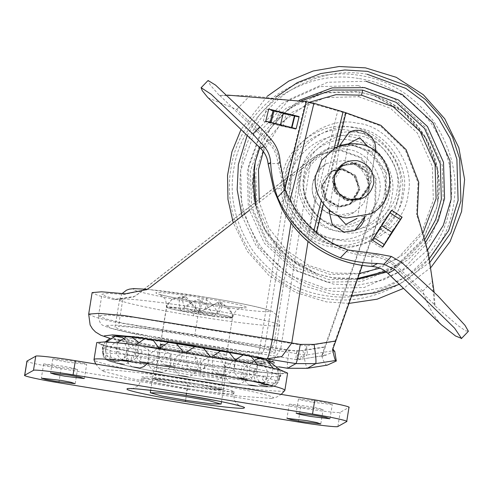 <?xml version="1.0" encoding="UTF-8"?>
<svg xmlns="http://www.w3.org/2000/svg" width="493" height="493" viewBox="0 0 493 493"><rect width="100%" height="100%" fill="white"/><g stroke="black" fill="none" stroke-linecap="round" stroke-linejoin="round"><path stroke-width="0.37" stroke-dasharray="2.46 1.85" d="M357.967 135.704C381.329 137.393 402.824 167.219 397.05 189.934C395.435 213.34 365.732 234.779 343.036 228.925C319.674 227.236 298.185 197.416 303.959 174.695C305.574 151.296 335.277 129.85 357.967 135.704M353.456 163.867L365.615 171.404L368.924 185.331L359.613 198.654L347.547 200.762L335.388 193.225L332.085 179.298L341.396 165.975L353.456 163.867M349.235 136.653C374.76 138.496 398.233 171.077 391.923 195.894C390.166 221.456 357.721 244.873 332.929 238.483C307.41 236.64 283.931 204.059 290.241 179.242C292.004 153.68 324.449 130.257 349.235 136.653L350.461 130.713C378.877 132.765 405.018 169.037 397.993 196.67C396.033 225.128 359.908 251.208 332.307 244.084L332.929 238.483M344.04 169.124L356.199 176.654L359.502 190.581L350.19 203.905L338.13 206.012L325.972 198.476L322.662 184.548L331.974 171.225L344.04 169.124M351.564 127.36C381.483 129.523 409.011 167.719 401.616 196.818C399.546 226.786 361.505 254.246 332.442 246.746C302.517 244.59 274.995 206.394 282.39 177.295C284.455 147.321 322.496 119.861 351.564 127.36M348.009 149.552C366.804 150.913 384.096 174.904 379.45 193.188C378.149 212.015 354.257 229.263 335.998 224.555C317.196 223.2 299.91 199.203 304.557 180.925C305.851 162.092 329.749 144.843 348.009 149.552M358.775 96.72L390.462 108.318L417.392 133.048L432.343 166.431L433.335 200.189L421.854 231.901L397.253 258.807L363.976 273.683L330.285 274.57L298.598 262.979L271.668 238.242L256.717 204.86L255.725 171.102L267.206 139.39L291.807 112.484L325.084 97.608L358.775 96.72L359.212 92L374.933 95.981L403.656 111.917L426.094 138.058L437.692 169.882L437.889 201.181L436.786 206.937L423.167 238.791L397.038 264.969L363.119 279.063L329.158 279.673L295.72 267.434L267.298 241.342L251.529 206.111L250.481 170.492L262.59 137.029L288.553 108.639L323.667 92.943L359.212 92M351.774 140.406C374.452 142.046 395.306 170.991 389.704 193.04C388.139 215.755 359.311 236.566 337.286 230.884C314.608 229.245 293.748 200.3 299.356 178.25C300.921 155.535 329.749 134.725 351.774 140.406M423.204 232.653L404.506 253.796L379.906 268.18M359.508 273.418L333.04 273.036L308.945 265.499L286.402 250.241L268.987 228.204L259.269 202.364M263.336 151.524L281.146 122.849L309.456 102.242M357.043 123.207C387.572 125.407 415.654 164.379 408.105 194.069C405.998 224.648 367.186 252.662 337.532 245.015C307.003 242.809 278.921 203.837 286.47 174.152C288.571 143.574 327.389 115.553 357.043 123.207M429.428 258.511L407.994 276.018L383.079 287.505L357.129 292.355L332.442 291.141C304.748 286.988 280.918 272.216 260.963 246.839C243.197 219.872 236.72 192.584 241.527 164.97C245.588 137.233 260.255 113.402 285.527 93.485C312.383 75.774 339.603 69.365 367.18 74.258M427.622 249.945L407.397 267.952L383.258 279.981L357.819 285.207L333.564 284.147L297.415 270.922L266.688 242.704L249.637 204.62L248.503 166.11L261.598 129.93L289.668 99.235L327.629 82.269L366.065 81.253M359.372 78.615C387.067 82.769 410.897 97.534 430.857 122.917C448.618 149.878 455.094 177.172 450.288 204.786C446.227 232.523 431.56 256.348 406.294 276.271C379.431 293.982 352.212 300.391 324.634 295.492C296.934 291.338 273.11 276.573 253.149 251.196C235.389 224.229 228.912 196.935 233.713 169.321C237.774 141.59 252.441 117.759 277.713 97.836C304.575 80.125 331.795 73.716 359.372 78.615M358.251 85.603L394.4 98.834L425.126 127.046L442.178 165.137L443.312 203.64L430.216 239.82L402.146 270.521L364.185 287.487L325.75 288.504L289.601 275.273L258.874 247.061L241.823 208.977L240.695 170.467L253.79 134.287L281.854 103.592L319.821 86.62L358.251 85.603M367.975 192.498L363.569 203.695L354.011 212.483L335.918 215.644C322.668 214.554 310.239 198.513 312.476 185.393L312.716 183.451L317.128 172.26L326.686 163.466L344.78 160.311C358.534 161.328 371.235 178.725 368.031 192.153M321.707 187.161L331.241 171.638L341.107 169.302L354.066 175.354L358.99 188.794L349.457 204.318L339.591 206.647L326.631 200.602L321.707 187.161M334.537 148.381L358.664 144.172C375.795 145.694 392.034 165.691 390.031 182.792L384.885 200.164L370.693 213.894M371.395 181.88L361.862 197.397L351.996 199.733L339.042 193.687L334.112 180.247L343.646 164.724L353.512 162.388L366.472 168.433L371.395 181.88M321.239 185.343C324.191 174.411 331.314 169.272 342.61 169.912C353.53 172.907 358.688 180.062 358.078 191.376C355.126 202.309 348.003 207.454 336.707 206.807C325.781 203.812 320.629 196.658 321.239 185.343M98.52 315.773L105.613 318.854L123.601 323.272L264.907 346.086C263.798 351.429 262.221 353.956 260.175 353.684L129.499 332.787L111.295 328.283L106.013 325.423L116.835 325.195L139.248 327.346L268.537 349.019C271.335 348.878 273.344 346.104 274.558 340.706L302.141 168.483L322.28 152.775L328.338 148.855L350.541 143.95L371.482 151.53L386.463 172.304L386.037 197.896L362.312 265.425M279.272 325.54C279.728 327.716 234.255 322.607 195.487 316.13L193.478 315.803C153.717 309.487 113.107 300.465 119.633 299.405L122.849 298.992L118.443 326.52C126.257 326.076 162.345 330.402 194.735 335.653L251.794 346.037L269.807 350.406L275.063 352.877L274.718 353.136L242.852 351.084L179.532 341.741L132.931 332.793L118.844 329.145L115.079 327.038M109.89 338.352L119.737 340.842L184.08 353.13L259.756 363.735L272.29 361.868L280.646 349.192L311.077 159.202L287.129 177.763C247.893 207.867 177.135 262.979 137.337 294.438L133.529 296.989L114.666 299.806L98.193 295.547L92.123 292.62M287.129 177.763L260.144 346.234C257.999 358.898 257.482 364.66 258.597 363.52L278.767 366.823M334.722 351.195L325.577 355.311L323.291 353.161L321.67 355.995L324.653 347.171L302.985 350.615L289.138 350.585C287.444 361.659 286.92 367.55 287.561 368.259M321.67 355.995L321.904 356.377L325.639 355.299L298.832 359.563C298.357 359.231 297.68 356.482 296.798 351.312L325.392 346.758L323.291 353.161M332.498 349.987L332.8 347.676L332.911 348.871M332.504 349.95L332.985 346.955L335.043 341.378L306.449 345.932C307.25 351.145 307.496 354.14 307.201 354.905L334.001 350.634M291.006 223.033L299.35 170.948L322.2 153.003L308.02 241.533M324.653 347.171L374.914 204.096L375.339 178.503L360.358 157.729L339.424 150.149L317.221 155.055L311.896 158.567L317.954 154.642L340.164 149.736L361.098 157.316L376.073 178.096L375.654 203.683L325.392 346.758M335.043 341.378L385.304 198.309L385.723 172.716L370.748 151.936L349.808 144.357L327.599 149.268L322.28 152.775M312.63 158.154L292.491 173.863C257.592 200.472 176.814 263.354 138.225 293.945L134.435 296.478L115.843 299.146L105.576 296.225L101.971 294.198L108.103 293.384L124.254 294.457L146.785 289.594M150.057 287.351C193.065 254.296 272.703 192.054 302.141 168.483M268.537 349.019L304.428 354.898L296.065 359.557C295.763 359.224 296.01 356.476 296.798 351.312L264.907 346.086L292.491 173.863M327.229 365.14C325.639 365.356 323.864 362.435 321.904 356.377M321.442 186.391L331.086 171.367L341.871 169.044L354.794 175.705L359.255 189.565L349.605 204.589L338.82 206.912L325.904 200.244L321.442 186.391M369.707 187.038L368.037 172.587L356.661 163.516L342.21 165.167L333.231 176.519L334.895 190.97L346.271 200.035L360.728 198.389L369.707 187.038M274.521 363.113C275.063 365.344 228.025 360.032 188.418 353.389M187.402 353.222C147.025 346.807 105.785 337.643 112.41 336.565M193.811 346.117L198.716 346.912C233.639 352.464 269.307 360.383 263.576 361.32C264.051 363.255 223.36 358.657 189.102 352.908M158.592 347.547L123.527 339.055L123.355 338.358L139.402 338.79L177.233 343.572M188.221 352.766L159.905 347.793M163.232 344.293L184.191 346.653L225.178 354.405L226.503 355.133L219.502 355.089L202.74 353.025L161.753 345.273M268.962 311.237C269.48 313.123 229.547 308.593 196.356 302.992C162.721 297.649 128.359 290.013 133.88 289.12C133.363 287.228 173.289 291.764 206.475 297.359C239.586 302.628 273.553 310.115 269.067 311.163M203.282 302.905C180.943 299.498 154.999 294.068 156.102 293.039C153.157 291.369 177.049 293.791 199.554 297.445C221.893 300.853 247.843 306.282 246.734 307.312C249.686 308.982 225.788 306.56 203.282 302.905M332.492 176.932L334.162 191.383L345.538 200.448L359.995 198.796L368.974 187.445L367.303 172.994L355.928 163.929L341.476 165.574L332.492 176.932M359.989 189.152L350.344 204.176L339.56 206.505L326.637 199.838L322.175 185.978L331.82 170.954L342.61 168.631L355.527 175.298L359.989 189.152M183.63 296.62L186.181 297.039L182.096 296.447L171.884 299.22L166.523 306.936L185.134 308.445C191.518 301.932 197.04 298.77 201.711 298.968L204.262 299.387C209.747 300.866 214.35 305.685 218.085 313.838L199.474 312.334L202.82 299.269M186.181 297.039L199.474 312.334L200.066 300.804L198.624 300.687L201.175 301.106C205.544 303.189 209.753 308.224 213.814 316.223C219.564 309.555 220.901 305.259 217.814 303.331L219.256 303.448C228.074 305.826 232.462 310.584 232.419 317.726L232.56 313.979L222.719 303.177L218.085 302.264L199.474 312.334L180.863 310.824C186.915 304.501 192.831 301.118 198.624 300.687M200.066 300.804L201.175 301.106M184.801 297.809L182.25 297.39L172.704 298.709L167.072 304.637L166.523 306.936L199.474 312.334L184.801 297.809L182.25 297.39M183.359 297.692C178.756 298.345 177.924 302.72 180.863 310.824C170.818 308.828 166.042 307.527 166.523 306.936M182.096 296.447L185.072 296.737C181.677 296.731 181.701 300.631 185.134 308.445L218.085 313.838L222.337 306.56L220.26 302.499L219.527 302.382L220.636 302.684M189.497 386.413L164.033 381.853L152.547 378.599L162.579 378.895L186.409 382.124L211.873 386.691L223.354 389.938L213.321 389.649L189.497 386.413M219.496 389.834L178.115 384.392L161.568 381.126L154.913 378.975L156.41 378.704L197.792 384.146L214.332 387.418L220.987 389.562L219.496 389.834M219.256 303.448L217.814 303.331M216.704 303.035L199.474 312.334L213.814 316.223L180.863 310.824M218.085 313.838C228.123 315.84 232.906 317.135 232.419 317.726L199.474 312.334L185.134 308.445M219.527 302.382L218.085 302.264M124.236 364.358C124.205 363.92 112.053 362.3 118.258 363.557L124.236 364.358C124.205 363.92 112.053 362.3 118.258 363.557L124.236 364.358M112.225 351.287L103.376 348.366L102.519 347.59C101.786 345.082 101.213 343.954 100.788 344.2C100.393 343.997 101.398 345.205 119.072 349.297C141.651 354.325 170.344 359.526 205.15 364.882L253.125 371.383L275.556 373.429L283.272 373.429C282.273 373.595 281.374 374.483 280.572 376.104L278.305 376.72L277.337 379.746L277.319 376.775L266.226 376.319C266.947 382.013 259.571 381.428 263.977 376.141L245.138 374.169C247.264 380.128 236.634 378.852 241.897 373.774L217.592 370.52C220.753 376.714 208.151 374.902 213.746 369.966L186.896 365.818C190.612 372.184 177.554 370.058 182.915 365.165L130.836 355.589C133.973 362.028 124.606 360.056 127.977 354.985L110.494 350.819M199.32 370.434C199.289 370.003 187.137 368.376 193.342 369.633L199.32 370.434C199.289 370.003 187.137 368.376 193.342 369.633L199.32 370.434M271.273 386.358C271.902 388.638 223.711 383.172 183.655 376.412C143.05 369.96 101.57 360.753 108.232 359.662C108.935 357.961 140.363 361.079 173.819 366.163L243.943 378.384C264.501 382.778 273.615 385.44 271.273 386.358L275.297 385.655L272.845 386.537C273.535 386.869 269.85 386.9 261.795 386.629C245.064 385.446 220.741 382.321 188.837 377.262C164.551 373.349 144.215 369.596 127.816 366.003L110.315 361.48L106.679 359.952C104.695 359.218 103.388 357.252 102.76 354.048L102.513 347.577L105.779 346.807L116.878 347.263L137.96 349.414L165.512 353.062L226.336 362.947C220.815 367.833 232.745 370.04 229.972 363.618L252.268 367.994C247.313 372.887 256.68 374.89 255.127 368.598L270.879 372.289L279.919 375.321C278.021 380.916 278.151 381.009 280.32 375.598L280.572 376.091L278.317 382.167L275.297 385.655L278.089 382.395C276.234 385.6 192.406 374.36 140.542 363.951C119.904 359.853 107.591 356.815 103.604 354.831L103.006 353.727C103.758 351.903 137.51 355.243 173.437 360.71C197.687 364.345 220.057 368.166 240.553 372.178L242.266 365.966M196.202 357.764C190.674 362.731 203.726 364.882 200.189 358.411M161.926 372.351C161.895 371.919 149.749 370.292 155.948 371.549L161.926 372.351C161.895 371.919 149.749 370.292 155.948 371.549L161.926 372.351M156.768 360.636C160.471 367.082 148.541 364.9 153.132 359.964M148.639 363.107C148.609 362.675 136.462 361.049 142.662 362.306L148.639 363.107C148.609 362.675 136.462 361.049 142.662 362.306L148.639 363.107M137.96 349.414C134.022 354.787 144.652 356.088 141.208 349.808M129.979 361.153C129.949 360.722 117.796 359.095 124.002 360.352L129.979 361.153C129.949 360.722 117.796 359.095 124.002 360.352L129.979 361.153M116.878 347.263C114.345 352.902 121.716 353.518 119.127 347.442M172.723 366.33C172.692 365.898 160.539 364.272 166.745 365.529L172.723 366.33C172.692 365.898 160.539 364.272 166.745 365.529L172.723 366.33M165.512 353.062C160.533 358.201 173.129 360.038 169.358 353.617M116.995 361.819C116.964 361.387 104.812 359.761 111.017 361.018L116.995 361.819C116.964 361.387 104.812 359.761 111.017 361.018L116.995 361.819M103.179 348.261L102.784 347.984C103.136 353.919 103.265 354.011 103.179 348.261C103.265 354.011 103.136 353.919 102.784 347.984M118.986 360.703C118.961 360.272 106.808 358.645 113.014 359.902L118.986 360.703C118.961 360.272 106.808 358.645 113.014 359.902L118.986 360.703M104.799 346.856C105.317 352.705 105.644 352.692 105.779 346.807M139.839 368.012C139.809 367.581 127.662 365.954 133.862 367.211L139.839 368.012C139.809 367.581 127.662 365.954 133.862 367.211L139.839 368.012M225.221 374.926C225.19 374.495 213.044 372.868 219.243 374.125L225.221 374.926C225.19 374.495 213.044 372.868 219.243 374.125L225.221 374.926M247.307 379.265C247.276 378.834 235.13 377.207 241.33 378.464L247.307 379.265C247.276 378.834 235.13 377.207 241.33 378.464L247.307 379.265M262.911 382.919C262.886 382.488 250.734 380.861 256.933 382.118L262.911 382.919C262.886 382.488 250.734 380.861 256.933 382.118L262.911 382.919M270.152 385.458C270.127 385.027 257.975 383.4 264.18 384.657L270.152 385.458C270.127 385.027 257.975 383.4 264.18 384.657L270.152 385.458M268.161 386.567C268.13 386.136 255.978 384.509 262.184 385.772L268.161 386.567C268.13 386.136 255.978 384.509 262.184 385.772L268.161 386.567M257.167 386.124C257.136 385.692 244.99 384.065 251.19 385.323L257.167 386.124C257.136 385.692 244.99 384.065 251.19 385.323L257.167 386.124M238.507 384.17C238.476 383.739 226.324 382.112 232.53 383.369L238.507 384.17C238.476 383.739 226.324 382.112 232.53 383.369L238.507 384.17M214.424 380.947C214.393 380.51 202.247 378.889 208.447 380.146L214.424 380.947C214.393 380.51 202.247 378.889 208.447 380.146L214.424 380.947M187.827 376.837C187.802 376.405 175.65 374.779 181.855 376.042L187.827 376.837C187.802 376.405 175.65 374.779 181.855 376.042L187.827 376.837M195.16 371.999L154.352 367.34L163.01 369.984L184.351 374.027L224.74 378.889L225.159 378.679L216.495 376.036L195.16 371.999M279.919 375.321C278.021 380.916 278.151 381.009 280.32 375.598L279.919 375.321L280.32 375.598M287.616 373.115L278.736 373.811L256.699 371.913L121.857 350.061L103.629 345.593L96.751 342.549M205.187 364.9L135.649 352.822L99.222 343.683L100.966 342.074L117.254 342.826L179.169 350.763L248.719 362.842L285.145 371.981L283.407 373.589L267.114 372.831L205.187 364.9L203.88 368.493M27.016 361.067C24.003 361.56 42.749 365.72 61.101 368.635L300.557 407.847C318.663 410.897 340.435 413.368 340.152 412.339L348.884 407.471L346.622 421.614M271.631 398.424L240.374 396.23L183.519 388.114L131.44 378.649L104.017 371.574M103.154 371.013L103.222 370.397C102.717 368.08 151.178 373.534 192.387 380.423C235.161 387.159 279.851 397.025 272.684 398.147M67.165 362.084L86.682 364.315L82.534 363.045L72.329 361.116L53.016 358.787L56.96 360.155L67.165 362.084M312.759 402.3L332.276 404.525L328.135 403.262L317.93 401.333L298.61 399.003L302.554 400.365L312.759 402.3M57.971 367.211L77.487 369.436L73.346 368.172L63.141 366.237L43.822 363.914L47.766 365.276L57.971 367.211M303.571 407.421L323.088 409.652L318.946 408.389L308.741 406.454L289.422 404.124L293.366 405.492L303.571 407.421M158.832 381.545L146.526 378.747L141.774 376.874L152.109 376.985L217.074 386.999L229.381 389.79L234.126 391.664L223.791 391.559L158.832 381.545M182.546 385.286L223.354 389.938L214.695 387.295L193.355 383.252L152.959 378.39L152.547 378.599L161.211 381.243L182.546 385.286M252.268 367.994L255.127 368.598M226.336 362.947L229.972 363.618M270.879 372.289L272.611 372.763M278.305 376.72L277.319 376.775M266.226 376.319L263.977 376.141M245.138 374.169L241.897 373.774M217.592 370.52L213.746 369.966M186.896 365.818L182.915 365.165M130.836 355.589L127.977 354.985M284.597 390.629C284.461 392.946 238.316 388.003 194.79 381.015L184.45 379.37C158.654 375.155 136.869 371.124 119.096 367.279C104.146 363.994 95.839 361.622 94.188 360.161L94.262 359.465M340.934 145.564L347.583 146.458L344.749 164.151L343.639 164.724L335.154 173.727L333.644 183.174C333.94 186.231 336.016 190.027 339.88 194.55L349.05 199.369L360.759 197.97L361.856 197.403L369.263 189.047L375.278 151.388L372.086 137.929L360.328 130.645L348.989 132.506M375.309 151.289L370.767 179.563C371.161 176.118 369.448 172.119 365.627 167.571L356.457 162.752L344.749 164.151M365.627 167.571L368.462 149.878L375.278 151.388M363.797 216.803L357.924 215.663L360.759 197.97M339.88 194.55L337.046 212.243L331.074 211.417M364.74 217.179L369.251 189.004M296.157 128.679L263.348 121.099L275.753 124.772L295.979 129.228L280.326 125.351L265.776 121.112M309.025 242.309L315.797 233.053L308.458 230.225C298.666 221.419 290.808 211.01 284.886 199.006L308.513 102.636L305.58 102.02L284.825 186.656L279.623 163.232C278.607 154.124 274.841 146.353 268.315 139.913L236.708 109.458L208.286 97.996M388.003 273.399L395.688 264.944C389.014 258.665 381.114 255.195 371.993 254.536C351.09 253.119 332.356 245.958 315.797 233.053L345.192 113.174L337.742 110.808L308.458 230.225C305.34 235.371 304.951 238.914 307.293 240.861M339.665 145.558L335.154 173.727M282.994 126.572L285.958 114.481L298.943 117.137L295.979 129.228M285.958 114.481L278.718 112.681L275.753 124.772M263.348 121.099L266.312 109.008L278.718 112.681M266.312 109.008L282.748 113.1M283.857 113.378L298.943 117.137M390.055 212.865L391.658 210.375M372.449 240.183L373.984 237.805M389.655 235.143L392.798 230.274L382.34 223.495L379.203 228.364L389.655 235.143L381.674 248.145L401.881 216.784L391.424 210.006L371.217 241.367L379.203 228.364M316.524 232.665L315.884 235.29L313.314 233.158L313.961 230.521M337.563 146.871L323.507 204.182M321.214 200.934L334.032 148.67M280.628 205.852C279.599 204.231 281.016 201.951 284.886 199.006L284.825 186.656L274.016 190.249M290.094 200.515L289.699 202.124L284.504 190.544L284.905 188.924M333.644 183.174L329.33 210.086M280.468 124.772L280.326 125.351M382.34 223.495L391.424 210.006M392.798 230.274L401.881 216.784M371.217 241.367L381.674 248.145M381.761 225.732L381.477 225.547L373.959 237.792M390.031 212.853L381.477 225.547M441.327 324.782C433.569 316.081 427.406 304.859 422.84 291.104L432.244 281.306L434.45 305.42L457.96 325.553L465.638 330.834L468.35 331.167M227.421 95.094L219.391 95.506L210.277 85.036L208.138 80.532M219.391 95.506L249.939 95.673L305.58 102.02M284.504 190.544L277.879 163.06C276.937 154.562 273.418 147.308 267.329 141.3L219.65 95.365M313.314 233.158C303.571 224.37 295.701 214.024 289.699 202.124M315.884 235.29C332.67 248.09 351.571 255.195 372.591 256.613C381.101 257.229 388.472 260.464 394.702 266.331L434.974 305.13L434.45 305.42M308.513 102.636L337.742 110.808M350.899 114.358L350.159 114.764L345.192 113.174M417.312 214.227L416.573 214.634L418.021 182.687L405.369 150.057L380.171 125.77L350.159 114.764M432.244 281.306C429.465 258.511 424.239 236.289 416.573 214.634M434.974 305.13L434.148 292.207M355.176 163.473L342.364 165.438L333.182 178.01L335.918 192.06L347.762 200.084L360.574 198.118L369.75 185.547L367.014 171.496L355.176 163.473M327.167 282.125L293.199 269.702L264.334 243.191L248.312 207.405L247.252 171.231L259.552 137.239L285.922 108.398L321.59 92.456L357.702 91.501L373.663 95.543L402.836 111.732L425.632 138.286L437.414 170.603L437.611 202.401L436.49 208.249L422.661 240.596L396.119 267.194L361.665 281.509L327.167 282.125M358.263 132.783C383.141 134.583 406.029 166.344 399.878 190.538C398.165 215.459 366.533 238.292 342.364 232.055C317.486 230.262 294.598 198.5 300.748 174.306C302.462 149.385 334.094 126.553 358.263 132.783M332.307 244.084C303.891 242.032 277.756 205.76 284.775 178.127C286.735 149.669 322.86 123.589 350.461 130.713M350.659 145.49C370.878 146.951 389.482 172.766 384.485 192.424C383.086 212.68 357.376 231.242 337.736 226.17C317.517 224.709 298.912 198.901 303.91 179.236C305.309 158.98 331.019 140.425 350.659 145.49M338.611 239.999C310.51 237.971 284.664 202.099 291.609 174.775C293.551 146.624 329.275 120.84 356.568 127.878C384.669 129.905 410.521 165.777 403.57 193.108C401.635 221.252 365.905 247.042 338.611 239.999M357.727 278.49L332.602 277.75L316.882 273.775L288.165 257.833L265.727 231.692L254.123 199.875L253.926 168.575L255.177 162.166M259.799 147.629L269.659 129.48L283.795 113.365M283.802 113.365L301.445 100.714M425.003 239.21L407.477 257.894L385.397 271.261M425.755 242.106L408.155 259.669L386.555 272.161M357.474 279.204L334.118 278.255L318.151 274.213L297.217 263.995L278.563 248.25L264.26 228L255.651 205.211L264.193 227.877L278.089 247.72L296.459 263.496L316.882 273.775C272.124 259.361 243.758 208.465 255.029 162.813L255.325 161.507M259.62 147.456L275.137 121.118L299.202 100.326M430.112 262.103L399.281 284.325M351.675 295.708L331.783 294.241L303.904 285.872L277.386 269.252L255.793 245.064L241.983 215.922M247.166 135.458L259.269 115.035L275.981 97.103M324.332 298.394C295.868 294.13 271.378 278.952 250.869 252.872C232.616 225.159 225.96 197.114 230.897 168.729C235.069 140.228 250.142 115.738 276.111 95.266C303.719 77.062 331.69 70.481 360.032 75.509C388.496 79.78 412.986 94.958 433.495 121.038C451.748 148.75 458.41 176.796 453.468 205.174C449.296 233.682 434.222 258.172 408.253 278.637C380.645 296.841 352.674 303.429 324.332 298.394M260.446 353.734C228.789 350.566 169.894 341.292 135.365 334.057C121.506 331.204 111.905 328.794 106.556 326.822L103.992 325.688C100.849 325.146 99.025 321.818 98.526 315.705L108.879 315.058L134.158 317.393L306.449 345.932L304.428 354.898L307.201 354.905L298.832 359.563L296.065 359.557L260.175 353.684M88.672 314.201L95.439 317.282L112.959 321.719L260.144 346.234L289.138 350.585M302.985 350.615C304.871 361.702 306.326 367.599 307.349 368.308M122.849 298.992C130.67 298.548 166.751 302.875 199.141 308.125L205.427 309.142C244.553 315.366 284.701 324.221 279.395 325.454M194.735 335.653L199.141 308.125M374.914 204.096L375.654 203.683M385.304 198.309L386.037 197.896M124.254 294.457L125.432 293.803M114.666 299.806L115.843 299.146M137.337 294.438L138.225 293.945M115.005 327.179L119.633 299.405M205.427 309.142C206.555 301.759 206.906 297.834 206.475 297.359L206.524 297.347C228.666 300.995 246.186 304.354 259.096 307.422C270.651 310.294 272.512 311.607 273.781 312.513C276.111 315.44 279.143 313.881 279.488 325.294L275.082 352.822M193.478 315.803C194.729 308.31 195.69 304.039 196.368 302.992M167.743 307.909L166.505 307.077C169.432 306.578 179.963 307.712 198.094 310.485C214.48 313.123 225.504 315.31 231.162 317.042L232.4 317.868C229.467 318.367 218.935 317.233 200.805 314.46L198.999 314.177C183.445 311.625 173.025 309.536 167.743 307.909M232.419 317.726L213.814 316.223M102.76 354.066L103.006 353.727C103.364 356.932 105.108 358.91 108.232 359.662M140.542 363.951L140.832 357.616M240.553 372.178C266.879 377.435 279.389 380.842 278.089 382.395M58.833 382.778L61.101 368.635M298.29 421.983L300.557 407.847M337.89 426.482L340.152 412.339M233.707 393.654C233.818 394.85 209.285 392.145 187.426 388.558L158.536 383.388C146.513 380.91 140.875 379.308 141.608 378.575C141.516 377.391 165.728 380.048 187.476 383.609M185.972 395.318L187.882 383.671L216.772 388.841C228.629 391.282 234.286 392.878 233.744 393.63M187.426 388.558L185.578 400.291M179.187 350.763L179.224 355.096M372.203 266.46C371.697 265.98 371.623 262.005 371.993 254.536M260.624 148.368L268.315 139.913M268.167 163.916L279.623 163.232M236.708 109.458L249.939 95.673M270.971 139.266L267.329 141.3M280.123 161.809L277.879 163.06M377.435 253.913L372.591 256.613M401.703 262.43L394.702 266.331M422.84 291.104L395.688 264.944M373.663 95.543L374.933 95.981C419.691 110.395 448.063 161.291 436.786 206.937L436.49 208.249C447.946 161.889 419.118 110.173 373.663 95.543M359.613 198.654L350.19 203.905M331.974 171.225L341.396 165.975M431.03 267.329L403.514 288.399M348.976 303.398L326.329 301.889L295.775 292.522L268.802 275.31L247.424 251.479L233.232 222.774M267.237 96.271L241.015 129.53M342.358 165.438L331.241 171.638M349.457 204.318L361.862 197.397M354.011 212.483C334.926 224.426 308.008 205.507 312.691 183.482C314.3 174.67 318.965 168.002 326.686 163.466M259.749 363.735L278.785 366.847M260.359 353.721L296.034 359.563L298.813 359.57L325.577 355.311M317.788 154.734L317.054 155.147M327.438 149.361L328.172 148.948M133.523 296.989L134.435 296.478M98.526 315.711L101.971 294.192M119.411 299.652L122.258 293.464M147.247 289.292L206.524 297.347M274.318 362.306L271.544 360.771C270.817 360.438 268.747 359.218 254.912 355.946C240.566 352.68 222.053 349.18 199.369 345.445C172.254 341.045 150.001 338.025 132.605 336.392L118.53 335.671L112.768 336.429M263.274 361.437L264.55 361.172C264.914 361.221 260.668 361.461 245.237 359.791C229.134 358.017 210.073 355.336 188.055 351.749C169.05 348.625 152.929 345.642 139.692 342.808L122.4 338.401L123.527 339.055M226.503 355.133L232.493 317.763C236.387 306.215 240.75 309.099 242.766 307.638C243.708 308.063 224.685 306.387 203.252 302.881C181.578 299.621 159.522 294.74 159.812 294.352L164.465 298.345C165.599 298.844 166.246 301.79 166.412 307.182L160.428 344.545L167.072 304.631M331.826 170.954L331.086 171.367M349.605 204.589L350.344 204.176M360.728 198.389L359.995 198.796M341.476 165.574L342.21 165.167M220.26 302.499L222.707 303.17M220.987 389.562L232.511 317.628L232.554 313.961M150.667 390.333L154.352 367.34M225.159 378.679L221.474 401.672M159.898 347.855L154.913 378.975M116.631 363.156C115.35 363.039 113.476 361.079 111.011 357.277C108.25 348.89 111.369 343.103 120.372 339.917C131.002 337.662 138.706 351.62 132.475 359.138L128.254 362.977L124.187 364.37M191.709 369.239L189.3 367.612L186.095 363.359L186.748 351.848M196.152 345.907L202.42 346.93M209.439 355.552L207.559 365.221L203.338 369.054L199.271 370.446M154.321 371.149L151.906 369.528L148.707 365.27L148.892 354.609L158.062 347.91L159.35 347.775M159.744 347.762L170.991 354.522L170.171 367.131L165.944 370.97L161.883 372.363M141.035 361.905L138.619 360.284L135.421 356.032L135.957 344.712M158.623 347.676L156.885 357.887L152.657 361.726L148.596 363.119M122.375 359.952L119.959 358.331L116.755 354.079L117.334 342.697M126.454 336.664L131.742 337.138M138.188 341.895L138.225 355.934L133.997 359.773L129.936 361.166M165.118 365.128L162.702 363.507L159.498 359.255L160.071 347.879M169.364 341.822L175.594 342.727M182.792 351.232L180.968 361.116L176.74 364.949L172.673 366.342M109.384 360.617C108.17 361.098 106.057 358.448 103.037 352.661M116.946 361.831L119.805 361.024L124.113 358.004L127.404 349.839L123.959 341.039L110.031 338.284M105.397 341.84L102.809 347.651M111.381 359.508L108.965 357.887L105.767 353.629L106.556 341.895M122.973 337.643L129.111 345.839L127.231 355.49L123.01 359.323L118.942 360.716M239.703 378.063L237.287 376.442L234.089 372.184L235.29 359.835M244.935 354.683L250.654 355.872M257.457 364.518L255.553 374.045L251.325 377.885L247.264 379.277M217.616 373.725L215.201 372.104L212.002 367.852L212.785 356.119M222.349 350.375L228.469 351.491M235.364 360.161L233.466 369.707L229.239 373.546L225.178 374.939M255.306 381.718L252.891 380.097L249.692 375.845L249.15 366.977L255.3 359.699M261.647 358.356L266.226 359.514M273.03 368.024L271.156 377.706L266.929 381.539L262.868 382.932M262.547 384.257L260.131 382.636L256.933 378.384L257.118 367.716L266.294 361.018L268.463 360.876M280.098 369.879L280.406 375.21M270.109 385.471C271.15 386.339 274.028 384.417 278.748 379.696M260.55 385.372C259.275 385.249 257.401 383.295 254.936 379.493C252.176 371.106 255.294 365.319 264.297 362.127C274.675 362.515 279.266 367.76 278.058 377.872M268.112 386.58C269.086 387.781 272.161 385.508 277.331 379.758M249.563 384.922C248.287 384.805 246.414 382.845 243.949 379.043C241.182 370.656 244.3 364.869 253.303 361.683C263.934 359.428 271.637 373.386 265.413 380.904L261.185 384.743L257.124 386.136M230.903 382.969L228.487 381.348L225.283 377.09L225.474 366.428L235.247 359.65M235.438 359.631L247.363 365.954L246.753 378.951L242.525 382.79L238.464 384.183M206.82 379.746C205.544 379.628 203.671 377.669 201.206 373.867C198.439 365.479 201.557 359.693 210.56 356.507C221.191 354.251 228.894 368.209 222.67 375.728L218.442 379.567L214.381 380.96M180.222 375.641C178.947 375.524 177.073 373.565 174.608 369.762C171.841 361.375 174.96 355.589 183.969 352.403C194.593 350.147 202.296 364.105 196.072 371.623L191.851 375.456L187.784 376.849M132.235 366.81L129.819 365.19L126.621 360.938L126.806 350.27L135.976 343.572L148.498 349.451L147.875 363.094M52.819 358.892L50.551 373.028M84.414 378.451L86.682 364.315M298.413 399.102L296.151 413.245M330.014 418.668L332.276 404.525M43.624 364.013L41.363 378.156M75.226 383.579L77.487 369.436M289.225 404.229L286.957 418.366M320.82 423.795L323.088 409.652M234.126 391.664L233.83 393.513C233.805 402.43 236.104 402.177 237.349 404.192L240.116 406.127M131.569 388.743C132.346 388.866 134.096 388.127 136.814 386.53C138.034 386.457 139.593 383.85 141.479 378.716L141.774 376.874M95.759 364.037L99.629 368.69L104.041 371.586M271.625 398.43L276.727 397.056L281.195 394.4M364.875 216.452L369.263 189.041M361.856 197.403L360.574 198.118"/><path stroke-width="0.74" d="M309.456 102.242L335.949 94.687L361.529 95.18L393.217 106.778L420.153 131.508L435.097 164.896L436.089 198.648L423.204 232.653M379.906 268.18L359.508 273.418M259.269 202.364L258.486 169.567L263.336 151.524M367.18 74.258L405.825 88.401L423.61 101.638L438.665 118.56L449.955 138.2L456.894 159.27L458.102 200.429L448.692 230.539L429.428 258.511M366.065 81.253L402.214 94.477L432.94 122.695L449.992 160.78L451.126 199.289L443.312 225.326L427.622 249.945M370.693 213.894L346.844 217.949C328.356 216.618 311.348 193.009 315.914 175.027L321.8 160.102L334.537 148.381C342.124 144.246 350.19 142.841 358.725 144.153C392.638 147.771 401.647 198.815 370.97 213.74M350.893 200.016C339.239 196.824 333.743 189.195 334.396 177.129C337.545 165.463 345.143 159.978 357.191 160.669C368.844 163.861 374.341 171.49 373.688 183.562C370.539 195.222 362.94 200.706 350.893 200.016M332.911 348.871L334.001 350.634L332.504 349.95L332.707 350.357C334.118 356.71 335.08 360.081 335.591 360.482L315.711 363.643L295.923 363.6L266.959 358.855C267.952 358.824 269.757 352.341 272.364 339.418L291.77 342.992L281.86 356.525L266.959 358.855L137.67 337.187L112.7 334.895L104.331 335.869M278.767 366.823L287.561 368.259L295.923 363.6C296.946 361.961 298.388 355.558 300.262 344.385L314.109 344.416L335.776 340.971L332.504 349.95M291.006 223.033L272.364 339.418L124.033 315.545L98.834 313.357L88.678 314.121L92.123 292.614L101.546 291.801L125.432 293.803L146.766 289.607L150.944 286.852L249.661 210.08M146.329 289.847L150.944 286.852M334.001 350.634L334.722 351.195L336.312 361.042L335.591 360.482M287.561 368.259L307.349 368.308L327.229 365.14L307.305 368.32L287.493 368.277L278.785 366.847M362.312 265.425L335.776 340.971M327.229 365.14L336.312 361.042M112.41 336.565C112.207 334.464 155.4 339.221 193.866 345.538L249.446 355.613L274.318 362.306M177.233 343.572L193.811 346.117M159.905 347.793L158.592 347.547M161.753 345.273L160.428 344.545L163.232 344.293M184.142 396.267L209.605 400.827L221.086 404.081L211.059 403.792L187.235 400.556L161.772 395.99L150.285 392.742L160.317 393.032L184.142 396.267M93.997 359.761L96.751 342.549L105.631 341.846L127.675 343.75L262.516 365.603L280.745 370.064L287.616 373.115L284.862 390.333M312.537 414.046L73.081 374.834C54.976 371.784 33.197 369.312 33.481 370.342L24.755 375.21C21.741 375.697 40.481 379.863 58.833 382.778L298.29 421.983C316.395 425.04 338.173 427.511 337.89 426.482L346.622 421.614C349.629 421.127 330.889 416.961 312.537 414.046L314.805 399.903L75.343 360.697C57.243 357.641 35.465 355.17 35.749 356.199L27.016 361.067L24.755 375.21M244.017 407.964C244.158 409.473 213.087 406.053 185.405 401.505C156.454 397.013 124.439 390.166 127.194 389.051C124.717 387.104 157.045 390.548 185.972 395.318C215.959 399.952 248.891 407.107 244.066 407.933M70.068 375.259L50.551 373.028L54.692 374.298L64.897 376.227L84.217 378.556L80.273 377.188L70.068 375.259M315.662 415.47L296.151 413.245L300.292 414.508L310.498 416.443L329.811 418.767L325.867 417.405L315.662 415.47M60.873 380.38L41.363 378.156L45.504 379.419L55.709 381.354L75.022 383.677L71.078 382.315L60.873 380.38M306.473 420.597L286.957 418.366L291.098 419.635L301.303 421.564L320.623 423.894L316.679 422.526L306.473 420.597M348.884 407.471C351.897 406.984 333.151 402.818 314.805 399.903M94.262 359.465L94.188 360.161L94.262 359.465C93.695 356.864 148.122 362.984 194.408 370.73C220.205 374.939 241.989 378.969 259.756 382.821C277.867 386.808 286.15 389.415 284.597 390.629M368.548 147.197L359.699 137.713L348.323 143.919M336.959 214.874L345.815 224.407L357.074 218.442M383.893 264.223L377.57 263.472C364.894 263.299 352.495 261.419 340.373 257.839C311.391 246.032 290.439 225.843 277.528 197.286C273.547 186.12 271.242 174.54 270.626 162.542L268.167 163.916L274.016 190.249L280.628 205.852C287.327 219.323 296.219 230.995 307.293 240.861L309.025 242.309C327.642 256.816 348.705 264.864 372.203 266.46C378.285 266.904 383.554 269.215 388.003 273.399L441.327 324.782L455.544 335.998L461.466 338.352L454.608 328.184L394.813 269.603L383.893 264.223L391.35 256.452L377.435 253.913L347.904 249.988C318.077 239.062 297.125 218.88 285.065 189.435L280.123 161.809C279.586 153.083 276.536 145.571 270.971 139.266L259.731 126.83L215.601 85.135L208.138 80.532M291.499 127.638L294.463 115.547L299.122 116.588L296.157 128.679L265.776 121.112L268.74 109.021L282.748 113.1M364.74 217.179L354.757 230.564L344.077 232.092L332.325 224.808L329.127 211.349L329.33 210.086M307.293 240.861L306.892 240.572M373.959 237.792L384.417 244.571L382.907 246.968L372.449 240.183L391.658 210.375L402.115 217.154L400.482 219.631L390.031 212.853M334.032 148.67L343.066 111.837L345.926 112.768L337.563 146.871M323.507 204.182L316.524 232.665M313.961 230.521L321.214 200.934M284.905 188.924L306.313 101.613L313.936 103.271L290.094 200.515M280.628 205.852L273.979 190.28L268.13 163.953C267.452 157.852 264.938 152.664 260.581 148.381L207.59 97.269L260.624 148.368C264.975 152.664 267.489 157.846 268.167 163.916M440.317 323.864L387.954 273.412C383.499 269.215 378.236 266.904 372.166 266.473C348.65 264.889 327.586 256.841 308.975 242.316L306.874 240.547C295.929 230.736 287.117 219.065 280.412 205.526L280.388 205.47M340.934 145.564L339.665 145.558L348.989 132.506M283.29 113.261L280.326 125.351M294.463 115.547L283.857 113.378M268.74 109.021L299.122 116.588M400.482 219.631L391.929 232.332L384.417 244.571M391.929 232.332L381.477 225.547M340.373 257.839L347.904 249.988M391.35 256.452L401.703 262.43L437.809 295.818L464.979 325.325L468.35 331.167M277.528 197.286L285.065 189.435M207.59 97.269L202.266 90.669L201.156 87.729L211.177 94.268L252.847 134.004L264.088 146.439C268.063 150.944 270.238 156.312 270.626 162.542M227.421 95.094L306.313 101.613M313.936 103.271L343.066 111.837M434.148 292.207L428.226 252.656L417.312 214.227L418.76 182.281L406.103 149.644L380.91 125.358L345.926 112.768M382.907 246.968L402.115 217.154M255.177 162.166L259.799 147.629M301.445 100.714L332.362 90.028L362.663 90.083L361.529 95.18M362.663 90.083L396.101 102.316L424.516 128.414L440.292 163.645L441.334 199.258L435.738 219.514L425.003 239.21M385.397 271.261L357.727 278.49M299.202 100.326L332.103 87.871L364.647 87.625L398.615 100.054L427.48 126.565L443.503 162.345L444.563 198.525L438.203 220.741L425.755 242.106M386.555 272.161L357.474 279.204M255.325 161.507L252.989 183.365L255.651 205.205L254.203 167.355L255.325 161.507L259.62 147.456M275.981 97.103L297.199 82.682L320.74 73.562L344.724 69.969L367.482 71.356L407.193 85.893L425.471 99.494L440.945 116.884L452.549 137.072L459.679 158.721L460.924 201.021L450.849 232.788L430.112 262.103M399.281 284.325L375.592 292.768L351.675 295.708M241.983 215.922L237.151 189.595L238.347 164.576L247.166 135.458M307.349 368.308L315.711 363.643C316.352 362.01 315.822 355.601 314.109 344.416M308.02 241.533L291.77 342.992L300.262 344.385M73.081 374.834L75.343 360.697M33.481 370.342L35.749 356.199M131.569 388.743C131.582 388.157 158.66 390.789 185.972 395.337L216.994 400.784C234.767 404.254 239.684 405.912 240.116 406.127M185.578 400.291L185.399 401.505M377.57 263.472L372.203 266.46M363.797 216.803L364.758 217.154L364.875 216.452M273.128 110.241L270.164 122.332M274.059 110.524L271.088 122.621M331.074 211.417L329.127 211.349M252.847 134.004L259.731 126.83M264.088 146.439L260.624 148.368M394.813 269.603L388.003 273.399M291.936 127.724L294.9 115.633M267.237 96.271L288.793 81.08L313.154 70.998L339.141 66.518L365.486 67.868L396.224 77.315L423.314 94.699L444.729 118.77L458.835 147.734L464.591 179.421L461.596 211.454L450.115 241.484L431.03 267.329M403.514 288.399L377.151 299.183L348.976 303.398M241.015 129.53L231.95 151.733L227.532 175.317L227.957 199.332L233.232 222.774M88.678 314.127L90.127 324.967L92.419 328.788L95.519 331.986L100.849 335.252L109.89 338.352M122.258 293.464L126.522 290.167L129.486 289.126L133.745 288.615L147.247 289.292M150.285 392.742L150.667 390.333M221.474 401.672L221.086 404.081M160.428 344.545L159.898 347.855M186.748 351.848L196.152 345.907M202.42 346.93L209.439 355.552M159.35 347.775L159.744 347.762M135.957 344.712L144.776 338.666L153.459 340.546L158.623 347.676M117.334 342.697L126.454 336.664M131.742 337.138L138.188 341.895M160.071 347.879L169.364 341.822M175.594 342.727L182.792 351.232M110.031 338.284L105.397 341.84M106.556 341.895L115.122 336.263L122.973 337.643M26.918 361.184L24.65 375.321M348.989 407.36L346.721 421.497M235.29 359.835L243.443 354.824L244.935 354.683M250.654 355.872L257.457 364.518M212.785 356.119L221.357 350.486L222.349 350.375M228.469 351.491L235.364 360.161M255.3 359.699L259.047 358.479L261.647 358.356M266.226 359.514L273.03 368.024M268.463 360.876L280.098 369.879M147.875 363.094L143.857 366.632L139.796 368.024M94.003 359.884L95.759 364.037M281.195 394.4L284.812 390.45M355.743 230.058C360.716 227.137 363.723 222.836 364.758 217.154M375.296 151.363C378.316 137.165 360.981 124.988 348.668 132.679M461.337 338.654L468.227 331.481M201.052 87.797L207.935 80.624"/></g></svg>
